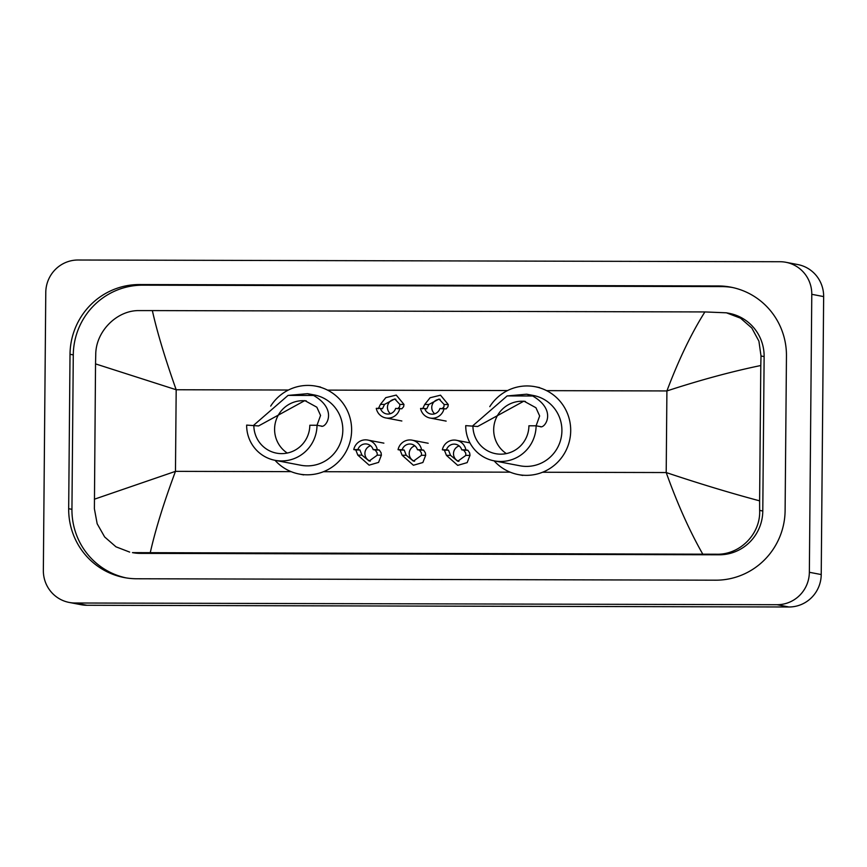 <?xml version="1.0" encoding="UTF-8"?>
<svg xmlns="http://www.w3.org/2000/svg" width="867" height="867" viewBox="0 0 867 867"><rect width="100%" height="100%" fill="white"/><g stroke="black" fill="none" stroke-linecap="round" stroke-linejoin="round"><path stroke-width="1.3" d="M45.778 292.45A32.534 31.96 100.8 0 1 78.041 260.013L780.083 261.726A32.534 31.96 100.8 0 1 785.914 262.289A32.534 31.96 100.8 0 1 811.783 294.314L809.355 572.285A32.534 31.96 100.8 0 1 777.092 604.711L75.05 602.998A32.534 31.96 100.8 0 1 69.23 602.446A32.534 31.96 100.8 0 1 43.35 570.41L45.778 292.45M785.914 262.289L797.77 264.554A32.534 31.96 100.8 0 1 823.65 296.59L821.222 574.55A32.534 31.96 100.8 0 1 788.959 606.987L86.917 605.274A32.534 31.96 100.8 0 1 81.086 604.711L69.23 602.446M785.112 510.457L786.456 356.023A69.945 68.721 -79.2 0 0 730.827 287.161A69.945 68.721 -79.2 0 0 718.299 285.958L139.403 284.549A69.945 68.721 -79.2 0 0 70.021 354.278L68.677 508.701A69.945 68.721 -79.2 0 0 124.306 577.574A69.945 68.721 -79.2 0 0 136.834 578.766L715.741 580.186A69.945 68.721 -79.2 0 0 785.112 510.457M732.452 287.497A69.945 68.721 -79.2 0 0 721.572 286.587L142.665 285.178A69.945 68.721 -79.2 0 0 73.283 354.906L71.939 509.33A69.945 68.721 -79.2 0 0 125.943 577.856M702.779 554.143C689.612 531.038 677.42 503.835 666.203 472.548C699.16 483.58 730.296 493.009 759.611 500.844L759.655 510.414C760.727 533.834 739.963 555.108 716.196 554.219L132.456 552.626A43.914 43.155 -79.2 0 0 140.324 553.384L719.231 554.793A43.914 43.155 -79.2 0 0 762.787 511.01L764.13 356.586A43.914 43.155 -79.2 0 0 729.201 313.345L726.405 312.814L740.526 318.167L751.819 328.029L758.918 341.154L761.009 355.99L760.793 365.516C731.488 371.585 700.2 380.06 666.907 390.941C678.677 359.729 691.346 333.394 704.893 311.936L152.354 310.592C157.144 332.094 165.088 358.483 176.185 389.749L95.533 363.891L95.749 354.365C95.847 331.172 117.186 310.007 139.414 310.603L152.354 310.592M129.671 552.095L115.972 546.817L104.647 536.955L97.169 523.755L94.395 508.788L95.533 363.891M704.893 311.936L726.405 312.814M759.611 500.844L760.793 365.516M94.351 499.219L175.47 471.355C163.83 502.589 155.421 529.737 150.24 552.788M506.361 453.582A28.459 27.972 100.8 0 1 525.424 401.464M536.109 425.805L528.913 425.784A28.459 27.972 100.8 0 1 495.577 453.679A28.459 27.972 100.8 0 1 472.938 425.643L507.141 395.926L526.67 394.203L532.663 395.991C558.11 410.665 544.335 429.458 540.108 426.564L536.109 425.805A35.785 35.157 100.8 0 1 494.201 460.865A35.785 35.157 100.8 0 1 465.742 425.632L477.663 426.488L523.906 401.128L535.936 407.739L539.653 415.965L536.099 425.805M540.824 426.64L540.108 426.564M494.201 460.865L520.016 465.796A35.785 35.157 -79.2 0 0 561.914 430.736A35.785 35.157 -79.2 0 0 533.443 395.504L526.67 394.203M489.79 406.645A44.726 43.957 100.8 0 1 535.123 386.715A44.726 43.957 100.8 0 1 570.703 430.758A44.726 43.957 100.8 0 1 518.336 474.585A44.726 43.957 100.8 0 1 494.114 460.843M287.27 453.051A28.459 27.972 100.8 0 1 306.333 400.933M309.822 425.253A28.459 27.972 100.8 0 1 276.486 453.138A28.459 27.972 100.8 0 1 253.847 425.112L288.061 395.395L307.579 393.672L313.572 395.46C339.03 410.124 325.244 428.927 321.028 426.033L317.019 425.263A35.785 35.157 100.8 0 1 275.121 460.334A35.785 35.157 100.8 0 1 246.651 425.101L258.572 425.946L304.816 400.597L316.845 407.208L320.562 415.434L317.008 425.263L309.822 425.253M321.744 426.098L321.028 426.033M275.121 460.334L300.925 465.265A35.785 35.157 -79.2 0 0 342.823 430.205A35.785 35.157 -79.2 0 0 314.363 394.962L307.579 393.672M270.699 406.103A44.726 43.957 100.8 0 1 316.043 386.183A44.726 43.957 100.8 0 1 351.623 430.216A44.726 43.957 100.8 0 1 299.245 474.043A44.726 43.957 100.8 0 1 275.023 460.312M428.84 404.499L426.737 408.856L424.7 408.465A8.128 7.987 -79.2 0 0 439.959 408.498L446.115 408.899L447.936 406.764L448.272 404.542L440.534 395.189L430.086 397.758L424.722 404.488L428.84 404.499L439.038 399.048L444.164 404.531L448.272 404.542M441.986 408.888L443.937 406.753L444.164 404.531M440.122 399.34A8.128 7.987 -79.2 0 0 434.714 413.797M422.608 408.845L424.722 404.488M424.7 408.465L420.571 408.455A12.203 11.986 -79.2 0 0 444.077 408.509M384.536 404.39L382.434 408.747L380.407 408.357A8.128 7.987 -79.2 0 0 395.655 408.39L401.811 408.791L403.643 406.656L403.979 404.434L396.241 395.081L385.793 397.65L380.429 404.38L384.536 404.39L394.745 398.939L399.86 404.423L403.979 404.434M397.693 408.78L399.644 406.645L399.86 404.423M395.829 399.232A8.128 7.987 -79.2 0 0 390.41 413.689M378.315 408.736L380.429 404.38M380.407 408.357L376.278 408.346A12.203 11.986 -79.2 0 0 399.785 408.4M465.872 455.392L465.687 452.975L463.78 450.233L461.743 449.843A8.128 7.987 -79.2 0 0 446.483 449.81L442.365 449.8L444.403 450.19L446.429 455.348L457.7 465.373L467.161 462.62L469.979 455.403L465.872 455.392L457.733 461.244L450.547 455.359L446.429 455.348M446.483 449.81L448.521 450.201L450.547 455.359M459.152 445.931A8.128 7.987 -79.2 0 0 458.881 461.374M442.365 449.8A12.203 11.986 -79.2 0 1 465.872 449.854L467.898 450.244L469.686 452.986L469.979 455.403M465.872 449.854L461.743 449.843M421.568 455.283L421.395 452.867L419.476 450.125L417.45 449.735A8.128 7.987 -79.2 0 0 402.19 449.702L398.061 449.691L400.099 450.081L402.136 455.24L413.396 465.265L422.868 462.512L425.686 455.294L421.568 455.283L413.44 461.136L406.244 455.251L402.136 455.24M402.19 449.702L404.228 450.092L406.244 455.251M414.849 445.822A8.128 7.987 -79.2 0 0 414.589 461.266M398.061 449.691A12.203 11.986 -79.2 0 1 421.568 449.745L423.605 450.136L425.383 452.877L425.686 455.294M421.568 449.745L417.45 449.735M377.275 455.175L377.091 452.758L375.183 450.016L373.146 449.626A8.128 7.987 -79.2 0 0 357.898 449.594L353.769 449.583L355.806 449.973L357.833 455.132L369.104 465.156L378.576 462.404L381.382 455.186L377.275 455.175L369.136 461.027L361.951 455.142L357.833 455.132M357.898 449.594L359.924 449.984L361.951 455.142M370.556 445.714A8.128 7.987 -79.2 0 0 370.285 461.157M353.769 449.583A12.203 11.986 -79.2 0 1 377.275 449.637L379.302 450.027L381.09 452.769L381.382 455.186M377.275 449.637L373.146 449.626M542.569 472.244L666.203 472.548L666.907 390.941L546.622 390.649M291.074 471.637L175.47 471.355L176.185 389.749L288.451 390.02M327.531 390.117L507.542 390.551M323.478 471.713L510.164 472.168M75.05 602.998L86.917 605.274M777.092 604.711L788.959 606.987M809.355 572.285L821.222 574.55M811.783 294.314L823.65 296.59M142.665 285.178L139.403 284.549M73.283 354.906L70.021 354.278M721.572 286.587L718.299 285.958M71.939 509.33L68.677 508.701M762.787 511.01L759.655 510.414M719.231 554.793L716.196 554.219M140.324 553.384L137.3 552.81M764.13 356.586L761.009 355.99M532.663 395.991L507.141 395.926M313.572 395.46L288.061 395.395M448.521 450.201L444.403 450.19M467.898 450.244L463.78 450.233M404.228 450.092L400.099 450.081M423.605 450.136L419.476 450.125M359.924 449.984L355.806 449.973M379.302 450.027L375.183 450.016M535.123 386.715L539.577 387.571M518.336 474.585L522.779 475.43M316.043 386.183L320.487 387.029M299.245 474.043L303.688 474.899M430.054 418.024L446.147 421.102M385.761 417.916L401.844 420.994M456.389 440.284L469.947 442.874M412.085 440.176L428.179 443.254M367.792 440.068L383.875 443.145"/></g></svg>
